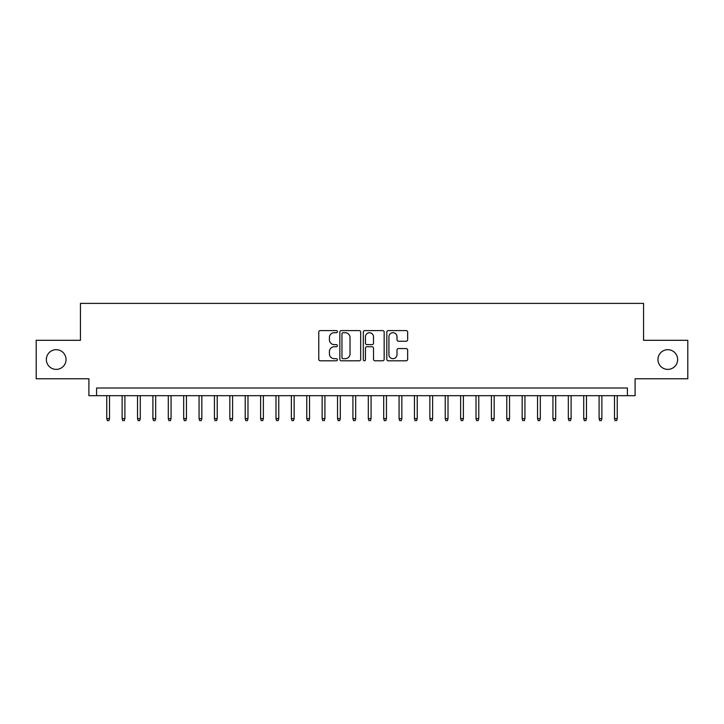 <?xml version="1.0" encoding="UTF-8"?>
<svg xmlns="http://www.w3.org/2000/svg" width="724" height="724" viewBox="0 0 724 724"><rect width="100%" height="100%" fill="white"/><g stroke="black" fill="none" stroke-linecap="round" stroke-linejoin="round"><path stroke-width="1.09" d="M337.384 331.646A1.059 1.059 0 0 0 336.325 330.587L320.279 330.587A1.511 1.511 0 0 0 318.768 332.099L318.768 359.285A1.511 1.511 0 0 0 320.279 360.796L336.325 360.796A1.059 1.059 0 0 0 337.384 359.738A1.059 1.059 0 0 0 336.325 358.679L334.253 358.679A4.833 4.833 0 0 1 329.42 353.846L329.42 351.583A4.833 4.833 0 0 1 334.253 346.751L336.325 346.751A1.059 1.059 0 0 0 337.384 345.692A1.059 1.059 0 0 0 336.325 344.633L334.253 344.633A4.833 4.833 0 0 1 329.42 339.8L329.42 337.538A4.833 4.833 0 0 1 334.253 332.705L336.325 332.705A1.059 1.059 0 0 0 337.384 331.646M657.953 359.538A9.846 9.846 0 0 0 667.799 369.385A9.846 9.846 0 0 0 677.646 359.538A9.846 9.846 0 0 0 667.799 349.692A9.846 9.846 0 0 0 657.953 359.538M46.354 359.538A9.846 9.846 0 0 0 56.201 369.385A9.846 9.846 0 0 0 66.047 359.538A9.846 9.846 0 0 0 56.201 349.692A9.846 9.846 0 0 0 46.354 359.538M406.137 341.239A1.511 1.511 0 0 0 407.648 339.728L407.648 332.099A1.511 1.511 0 0 0 406.137 330.587L388.317 330.587A1.511 1.511 0 0 0 386.806 332.099L386.806 359.285A1.511 1.511 0 0 0 388.317 360.796L406.137 360.796A1.511 1.511 0 0 0 407.648 359.285L407.648 350.072A1.511 1.511 0 0 0 406.137 348.561L398.508 348.561A1.511 1.511 0 0 0 396.996 350.072L396.996 354.642A4.036 4.036 0 0 1 392.96 358.679A4.036 4.036 0 0 1 388.924 354.642L388.924 336.741A4.036 4.036 0 0 1 392.96 332.705A4.036 4.036 0 0 1 396.996 336.741L396.996 339.728A1.511 1.511 0 0 0 398.508 341.239L406.137 341.239M627.409 395.693L635.102 395.693L635.102 378.77L687.8 378.77L687.8 340.307L643.564 340.307L643.564 303.383L80.436 303.383L80.436 340.307L36.2 340.307L36.2 378.77L88.898 378.77L88.898 395.693L627.409 395.693L627.409 388.001L96.591 388.001L96.591 395.693M360.679 332.099A1.511 1.511 0 0 0 359.167 330.587L341.348 330.587A1.511 1.511 0 0 0 339.837 332.099L339.837 359.285A1.511 1.511 0 0 0 341.348 360.796L359.167 360.796A1.511 1.511 0 0 0 360.679 359.285L360.679 332.099M364.833 330.587L382.652 330.587A1.511 1.511 0 0 1 384.163 332.099L384.163 359.285A1.511 1.511 0 0 1 382.652 360.796L375.023 360.796A1.511 1.511 0 0 1 373.512 359.285L373.512 348.262A1.511 1.511 0 0 0 372.009 346.751L366.95 346.751A1.511 1.511 0 0 0 365.439 348.262L365.439 359.738A1.059 1.059 0 0 1 364.38 360.796A1.059 1.059 0 0 1 363.321 359.738L363.321 332.099A1.511 1.511 0 0 1 364.833 330.587M343.013 332.705A1.059 1.059 0 0 0 341.954 333.764L341.954 357.62A1.059 1.059 0 0 0 343.013 358.679L345.194 358.679A4.833 4.833 0 0 0 350.027 353.846L350.027 337.538A4.833 4.833 0 0 0 345.194 332.705L343.013 332.705M373.512 336.814A4.036 4.036 0 0 0 369.475 332.778A4.036 4.036 0 0 0 365.439 336.814L365.439 343.122A1.511 1.511 0 0 0 366.95 344.633L372.009 344.633A1.511 1.511 0 0 0 373.512 343.122L373.512 336.814M109.514 418.617L108.899 420.617L107.36 420.617L106.745 418.617L109.514 418.617L109.514 395.693M106.745 418.617L106.745 395.693M124.899 418.617L124.284 420.617L122.745 420.617L122.13 418.617L124.899 418.617L124.899 395.693M122.13 418.617L122.13 395.693M140.284 418.617L139.669 420.617L138.13 420.617L137.515 418.617L140.284 418.617L140.284 395.693M137.515 418.617L137.515 395.693M155.669 418.617L155.054 420.617L153.515 420.617L152.9 418.617L155.669 418.617L155.669 395.693M152.9 418.617L152.9 395.693M171.063 418.617L170.448 420.617L168.909 420.617L168.294 418.617L171.063 418.617L171.063 395.693M168.294 418.617L168.294 395.693M186.448 418.617L185.833 420.617L184.294 420.617L183.679 418.617L186.448 418.617L186.448 395.693M183.679 418.617L183.679 395.693M201.833 418.617L201.218 420.617L199.679 420.617L199.064 418.617L201.833 418.617L201.833 395.693M199.064 418.617L199.064 395.693M217.218 418.617L216.603 420.617L215.064 420.617L214.449 418.617L217.218 418.617L217.218 395.693M214.449 418.617L214.449 395.693M232.603 418.617L231.988 420.617L230.449 420.617L229.834 418.617L232.603 418.617L232.603 395.693M229.834 418.617L229.834 395.693M247.988 418.617L247.373 420.617L245.834 420.617L245.219 418.617L247.988 418.617L247.988 395.693M245.219 418.617L245.219 395.693M263.373 418.617L262.758 420.617L261.219 420.617L260.604 418.617L263.373 418.617L263.373 395.693M260.604 418.617L260.604 395.693M278.758 418.617L278.143 420.617L276.604 420.617L275.989 418.617L278.758 418.617L278.758 395.693M275.989 418.617L275.989 395.693M294.143 418.617L293.528 420.617L291.989 420.617L291.374 418.617L294.143 418.617L294.143 395.693M291.374 418.617L291.374 395.693M309.537 418.617L308.922 420.617L307.383 420.617L306.768 418.617L309.537 418.617L309.537 395.693M306.768 418.617L306.768 395.693M324.922 418.617L324.307 420.617L322.768 420.617L322.153 418.617L324.922 418.617L324.922 395.693M322.153 418.617L322.153 395.693M340.307 418.617L339.692 420.617L338.153 420.617L337.538 418.617L340.307 418.617L340.307 395.693M337.538 418.617L337.538 395.693M355.692 418.617L355.077 420.617L353.538 420.617L352.923 418.617L355.692 418.617L355.692 395.693M352.923 418.617L352.923 395.693M371.077 418.617L370.462 420.617L368.923 420.617L368.308 418.617L371.077 418.617L371.077 395.693M368.308 418.617L368.308 395.693M386.462 418.617L385.847 420.617L384.308 420.617L383.693 418.617L386.462 418.617L386.462 395.693M383.693 418.617L383.693 395.693M401.847 418.617L401.232 420.617L399.693 420.617L399.078 418.617L401.847 418.617L401.847 395.693M399.078 418.617L399.078 395.693M417.232 418.617L416.617 420.617L415.078 420.617L414.463 418.617L417.232 418.617L417.232 395.693M414.463 418.617L414.463 395.693M432.626 418.617L432.011 420.617L430.472 420.617L429.857 418.617L432.626 418.617L432.626 395.693M429.857 418.617L429.857 395.693M448.011 418.617L447.396 420.617L445.857 420.617L445.242 418.617L448.011 418.617L448.011 395.693M445.242 418.617L445.242 395.693M463.396 418.617L462.781 420.617L461.242 420.617L460.627 418.617L463.396 418.617L463.396 395.693M460.627 418.617L460.627 395.693M478.781 418.617L478.166 420.617L476.627 420.617L476.012 418.617L478.781 418.617L478.781 395.693M476.012 418.617L476.012 395.693M494.166 418.617L493.551 420.617L492.012 420.617L491.397 418.617L494.166 418.617L494.166 395.693M491.397 418.617L491.397 395.693M509.551 418.617L508.936 420.617L507.397 420.617L506.782 418.617L509.551 418.617L509.551 395.693M506.782 418.617L506.782 395.693M524.936 418.617L524.321 420.617L522.782 420.617L522.167 418.617L524.936 418.617L524.936 395.693M522.167 418.617L522.167 395.693M540.321 418.617L539.706 420.617L538.167 420.617L537.552 418.617L540.321 418.617L540.321 395.693M537.552 418.617L537.552 395.693M555.706 418.617L555.091 420.617L553.552 420.617L552.937 418.617L555.706 418.617L555.706 395.693M552.937 418.617L552.937 395.693M571.1 418.617L570.485 420.617L568.946 420.617L568.331 418.617L571.1 418.617L571.1 395.693M568.331 418.617L568.331 395.693M586.485 418.617L585.87 420.617L584.331 420.617L583.716 418.617L586.485 418.617L586.485 395.693M583.716 418.617L583.716 395.693M601.87 418.617L601.255 420.617L599.716 420.617L599.101 418.617L601.87 418.617L601.87 395.693M599.101 418.617L599.101 395.693M617.255 418.617L616.64 420.617L615.101 420.617L614.486 418.617L617.255 418.617L617.255 395.693M614.486 418.617L614.486 395.693"/></g></svg>
